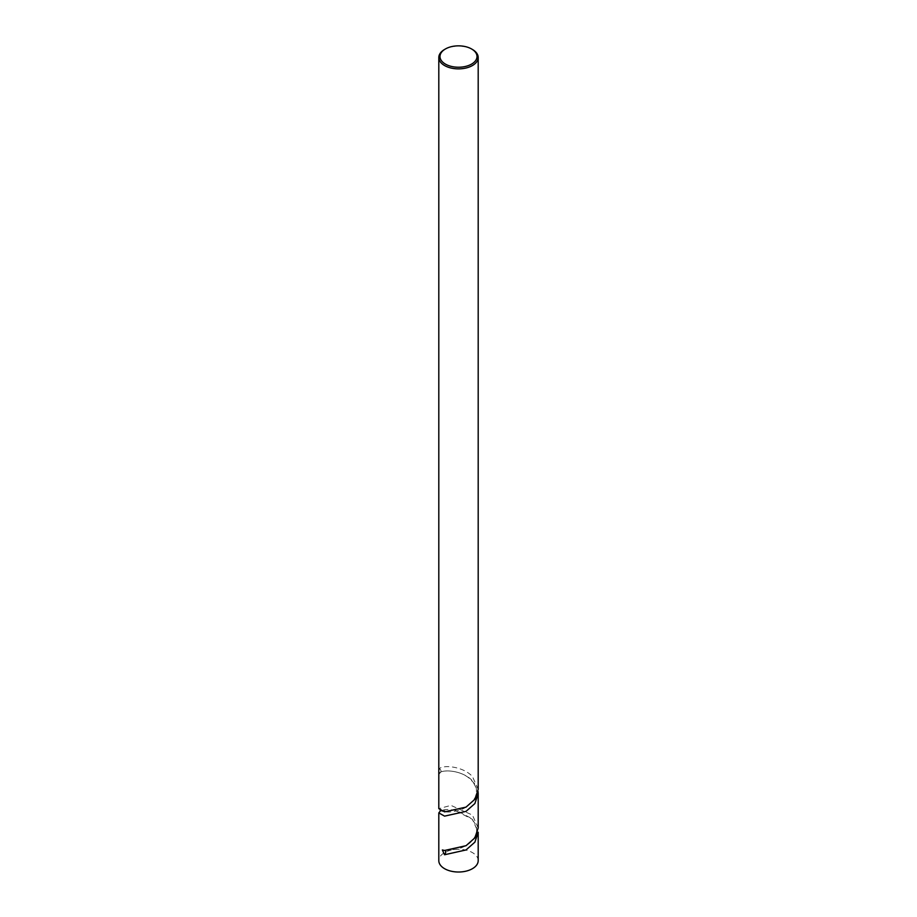 <?xml version="1.0" encoding="UTF-8"?>
<svg xmlns="http://www.w3.org/2000/svg" width="917" height="917" viewBox="0 0 917 917"><rect width="100%" height="100%" fill="white"/><g stroke="black" fill="none" stroke-linecap="round" stroke-linejoin="round"><path stroke-width="0.69" stroke-dasharray="4.58 3.44" d="M438.807 774.257L439.472 772.985C442.636 769.054 462.592 770.246 472.427 780.757L478.044 791.486M478.193 827.948L472.427 815.075L450.946 805.39L438.807 808.645M440.378 810.937L454.74 810.238L472.427 819.351L478.193 832.223M478.193 860.639A19.693 11.371 0 0 0 472.427 852.604A19.693 11.371 0 0 0 450.958 850.139A19.693 11.371 0 0 0 438.807 860.639M478.193 789.342L472.427 776.481C462.592 765.982 442.647 764.789 439.449 768.698L438.807 770.796M444.573 49.461A19.693 11.371 180 0 1 472.427 49.461M439.449 768.698L440.664 769.902A2.957 2.327 -155 0 1 440.997 770.922A2.957 2.327 -155 0 1 440.561 772.309A2.957 2.327 -155 0 1 440.332 772.527A2.957 2.327 -155 0 1 439.472 772.985M444.688 850.483L458.03 849.073C464.862 846.643 469.47 843.927 471.865 840.935C475.281 836.98 476.851 833.312 476.599 829.931C476.794 826.102 474.765 822.102 470.513 817.907L457.067 810.811C451.141 809.356 446.441 809.092 442.98 810.02L440.286 811.178L440.298 810.399C437.696 809.321 445.158 814.881 459.83 809.894C465.767 808.416 470.983 804.106 475.476 796.976C477.195 790.064 476.542 785.261 473.504 782.579L468.931 777.983C457.778 769.065 441.043 770.395 440.332 772.527M442.338 849.944L444.791 850.495M438.865 774.326L440.561 772.309"/><path stroke-width="1.38" d="M445.41 64.098A18.512 10.695 0 0 0 471.59 64.098A18.512 10.695 0 0 0 471.59 48.979L472.427 49.461A19.693 11.371 180 0 1 478.193 57.507A19.693 11.371 180 0 1 466.042 68.007A19.693 11.371 180 0 1 444.573 65.543A19.693 11.371 180 0 1 438.807 57.507A19.693 11.371 180 0 1 444.573 49.461L445.41 48.979A18.512 10.695 0 0 0 445.41 64.098M478.044 791.486L478.193 793.618L474.88 803.556L466.042 811.362L444.573 816.13L438.807 812.921L440.378 810.937M438.807 812.921L438.807 860.639A19.693 11.371 0 0 0 444.573 868.686A19.693 11.371 0 0 0 466.042 871.15A19.693 11.371 0 0 0 478.193 860.639L478.193 832.223L474.88 842.161L466.042 849.956L444.55 854.759L442.338 849.944L444.55 850.472L466.054 845.692L474.891 837.874L478.193 827.948L478.193 793.618M438.807 57.507L438.807 808.645L444.573 811.854L466.042 807.109L474.88 799.292L478.193 789.342L478.193 57.507M472.427 49.461L471.59 48.979A18.512 10.695 0 0 0 445.41 48.979M444.55 854.759A2.957 1.708 120 0 0 445.685 851.962A2.957 1.708 120 0 0 445.077 850.609A2.957 1.708 120 0 0 444.791 850.495A2.957 1.708 120 0 0 444.688 850.483A2.957 1.708 120 0 0 444.55 850.472"/></g></svg>
